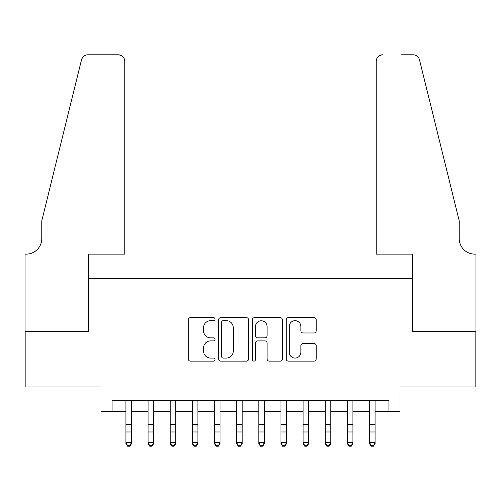 <?xml version="1.0" encoding="UTF-8"?>
<svg xmlns="http://www.w3.org/2000/svg" width="501" height="501" viewBox="0 0 501 501"><rect width="100%" height="100%" fill="white"/><g stroke="black" fill="none" stroke-linecap="round" stroke-linejoin="round"><path stroke-width="0.75" d="M215.067 319.162A1.522 1.522 0 0 0 213.545 317.64L190.449 317.64A2.173 2.173 0 0 0 188.276 319.813L188.276 358.948A2.173 2.173 0 0 0 190.449 361.121L213.545 361.121A1.522 1.522 0 0 0 215.067 359.599A1.522 1.522 0 0 0 213.545 358.077L210.558 358.077A6.958 6.958 0 0 1 203.6 351.12L203.6 347.857A6.958 6.958 0 0 1 210.558 340.905L213.545 340.905A1.522 1.522 0 0 0 215.067 339.384A1.522 1.522 0 0 0 213.545 337.862L210.558 337.862A6.958 6.958 0 0 1 203.6 330.904L203.6 327.641A6.958 6.958 0 0 1 210.558 320.684L213.545 320.684A1.522 1.522 0 0 0 215.067 319.162M314.027 332.971A2.173 2.173 0 0 0 316.206 330.792L316.206 319.813A2.173 2.173 0 0 0 314.027 317.64L288.376 317.64A2.173 2.173 0 0 0 286.203 319.813L286.203 358.948A2.173 2.173 0 0 0 288.376 361.121L314.027 361.121A2.173 2.173 0 0 0 316.206 358.948L316.206 345.684A2.173 2.173 0 0 0 314.027 343.511L303.055 343.511A2.173 2.173 0 0 0 300.876 345.684L300.876 352.259A5.818 5.818 0 0 1 295.064 358.077A5.818 5.818 0 0 1 289.246 352.259L289.246 326.502A5.818 5.818 0 0 1 295.064 320.684A5.818 5.818 0 0 1 300.876 326.502L300.876 330.792A2.173 2.173 0 0 0 303.055 332.971L314.027 332.971M112.086 411.359L112.086 400.28L388.914 400.28L388.914 411.359L399.986 411.359L399.986 386.997L475.837 386.997L475.837 331.631L412.166 331.631L412.166 278.481L88.834 278.481L88.834 331.631L25.163 331.631L25.163 386.997L101.014 386.997L101.014 411.359L125.926 411.359M248.596 319.813A2.173 2.173 0 0 0 246.423 317.64L220.772 317.64A2.173 2.173 0 0 0 218.599 319.813L218.599 358.948A2.173 2.173 0 0 0 220.772 361.121L246.423 361.121A2.173 2.173 0 0 0 248.596 358.948L248.596 319.813M254.577 317.64L280.228 317.64A2.173 2.173 0 0 1 282.401 319.813L282.401 358.948A2.173 2.173 0 0 1 280.228 361.121L269.25 361.121A2.173 2.173 0 0 1 267.077 358.948L267.077 343.079A2.173 2.173 0 0 0 264.904 340.905L257.62 340.905A2.173 2.173 0 0 0 255.447 343.079L255.447 359.599A1.522 1.522 0 0 1 253.926 361.121A1.522 1.522 0 0 1 252.404 359.599L252.404 319.813A2.173 2.173 0 0 1 254.577 317.64M131.462 411.359L148.071 411.359M153.607 411.359L170.221 411.359M175.757 411.359L192.365 411.359M197.901 411.359L214.509 411.359M220.052 411.359L236.66 411.359M242.196 411.359L258.804 411.359M264.34 411.359L280.948 411.359M286.491 411.359L303.099 411.359M308.635 411.359L325.243 411.359M330.779 411.359L347.393 411.359M352.929 411.359L369.538 411.359M375.074 411.359L388.914 411.359M223.164 320.684A1.522 1.522 0 0 0 221.642 322.206L221.642 356.555A1.522 1.522 0 0 0 223.164 358.077L226.314 358.077A6.958 6.958 0 0 0 233.272 351.12L233.272 327.641A6.958 6.958 0 0 0 226.314 320.684L223.164 320.684M267.077 326.608A5.818 5.818 0 0 0 261.259 320.797A5.818 5.818 0 0 0 255.447 326.608L255.447 335.683A2.173 2.173 0 0 0 257.62 337.862L264.904 337.862A2.173 2.173 0 0 0 267.077 335.683L267.077 326.608M131.462 400.28L131.462 443.761L129.803 446.203L129.803 445.708L127.586 445.708L127.586 446.203L129.803 446.203M125.926 400.28L125.926 442.533L131.462 442.533L129.803 445.708M127.586 446.203L125.926 443.761L125.926 442.533L127.586 445.708M124.818 254.12L124.818 61.441A6.645 6.645 0 0 0 118.173 54.797L87.944 54.797A6.645 6.645 0 0 0 81.494 59.851L41.771 220.897L41.771 238.614A15.5 15.5 0 0 1 26.265 254.12L25.05 254.12L25.05 331.631L88.502 331.631L88.502 254.12L124.818 254.12L124.818 61.441C124.398 57.44 122.181 55.223 118.173 54.797L99.793 54.797M81.494 59.851C83.185 56.212 83.185 56.212 81.494 59.851L82.427 57.74M41.771 238.614A15.5 15.5 0 0 1 26.265 254.12M376.182 254.12L376.182 61.441L376.182 254.12L412.498 254.12L412.498 331.631L475.95 331.631L475.95 254.12L474.735 254.12A15.5 15.5 0 0 1 459.229 238.614A15.5 15.5 0 0 0 474.735 254.12M447.049 171.517L419.506 59.851L459.229 220.897L459.229 238.614M401.207 54.797L413.056 54.797A6.645 6.645 0 0 1 419.506 59.851C417.815 56.212 417.815 56.212 419.506 59.851C417.815 56.212 417.815 56.212 419.506 59.851M382.827 54.797A6.645 6.645 0 0 0 376.182 61.441C376.602 57.44 378.819 55.223 382.827 54.797M153.607 400.28L153.607 443.761L151.947 446.203L151.947 445.708L149.736 445.708L149.736 446.203L151.947 446.203M148.071 400.28L148.071 442.533L153.607 442.533L151.947 445.708M149.736 446.203L148.071 443.761L148.071 442.533L149.736 445.708M175.757 400.28L175.757 443.761L174.097 446.203L174.097 445.708L171.881 445.708L171.881 446.203L174.097 446.203M170.221 400.28L170.221 442.533L175.757 442.533L174.097 445.708M171.881 446.203L170.221 443.761L170.221 442.533L171.881 445.708M197.901 400.28L197.901 443.761L196.242 446.203L196.242 445.708L194.025 445.708L194.025 446.203L196.242 446.203M192.365 400.28L192.365 442.533L197.901 442.533L196.242 445.708M194.025 446.203L192.365 443.761L192.365 442.533L194.025 445.708M220.052 400.28L220.052 443.761L218.386 446.203L218.386 445.708L216.175 445.708L216.175 446.203L218.386 446.203M214.509 400.28L214.509 442.533L220.052 442.533L218.386 445.708M216.175 446.203L214.509 443.761L214.509 442.533L216.175 445.708M242.196 400.28L242.196 443.761L240.536 446.203L240.536 445.708L238.319 445.708L238.319 446.203L240.536 446.203M236.66 400.28L236.66 442.533L242.196 442.533L240.536 445.708M238.319 446.203L236.66 443.761L236.66 442.533L238.319 445.708M264.34 400.28L264.34 443.761L262.681 446.203L262.681 445.708L260.464 445.708L260.464 446.203L262.681 446.203M258.804 400.28L258.804 442.533L264.34 442.533L262.681 445.708M260.464 446.203L258.804 443.761L258.804 442.533L260.464 445.708M286.491 400.28L286.491 443.761L284.825 446.203L284.825 445.708L282.614 445.708L282.614 446.203L284.825 446.203M280.948 400.28L280.948 442.533L286.491 442.533L284.825 445.708M282.614 446.203L280.948 443.761L280.948 442.533L282.614 445.708M308.635 400.28L308.635 443.761L306.975 446.203L306.975 445.708L304.758 445.708L304.758 446.203L306.975 446.203M303.099 400.28L303.099 442.533L308.635 442.533L306.975 445.708M304.758 446.203L303.099 443.761L303.099 442.533L304.758 445.708M330.779 400.28L330.779 443.761L329.119 446.203L329.119 445.708L326.902 445.708L326.902 446.203L329.119 446.203M325.243 400.28L325.243 442.533L330.779 442.533L329.119 445.708M326.902 446.203L325.243 443.761L325.243 442.533L326.902 445.708M352.929 400.28L352.929 443.761L351.264 446.203L351.264 445.708L349.053 445.708L349.053 446.203L351.264 446.203M347.393 400.28L347.393 442.533L352.929 442.533L351.264 445.708M349.053 446.203L347.393 443.761L347.393 442.533L349.053 445.708M375.074 400.28L375.074 443.761L373.414 446.203L373.414 445.708L371.197 445.708L371.197 446.203L373.414 446.203M369.538 400.28L369.538 442.533L375.074 442.533L373.414 445.708M371.197 446.203L369.538 443.761L369.538 442.533L371.197 445.708M131.462 424.378L125.926 424.378M131.462 431.975L125.926 431.975M131.462 401L125.926 401M153.607 424.378L148.071 424.378M153.607 431.975L148.071 431.975M153.607 401L148.071 401M175.757 424.378L170.221 424.378M175.757 431.975L170.221 431.975M175.757 401L170.221 401M197.901 424.378L192.365 424.378M197.901 431.975L192.365 431.975M197.901 401L192.365 401M220.052 424.378L214.509 424.378M220.052 431.975L214.509 431.975M220.052 401L214.509 401M242.196 424.378L236.66 424.378M242.196 431.975L236.66 431.975M242.196 401L236.66 401M264.34 424.378L258.804 424.378M264.34 431.975L258.804 431.975M264.34 401L258.804 401M286.491 424.378L280.948 424.378M286.491 431.975L280.948 431.975M286.491 401L280.948 401M308.635 424.378L303.099 424.378M308.635 431.975L303.099 431.975M308.635 401L303.099 401M330.779 424.378L325.243 424.378M330.779 431.975L325.243 431.975M330.779 401L325.243 401M352.929 424.378L347.393 424.378M352.929 431.975L347.393 431.975M352.929 401L347.393 401M375.074 424.378L369.538 424.378M375.074 431.975L369.538 431.975M375.074 401L369.538 401"/></g></svg>
